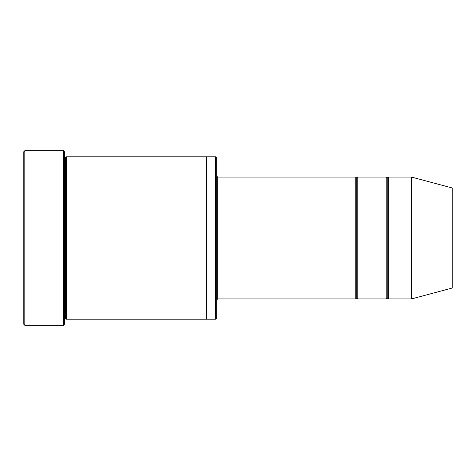 <?xml version="1.0" encoding="UTF-8"?>
<svg xmlns="http://www.w3.org/2000/svg" width="476" height="476" viewBox="0 0 476 476"><rect width="100%" height="100%" fill="white"/><g stroke="black" fill="none" stroke-linecap="round" stroke-linejoin="round"><path stroke-width="0.71" d="M217.699 238L217.699 298.91L217.699 238L216.681 238L216.681 157.8L216.681 318.2L216.681 238L215.664 238L215.664 156.788L215.664 238L217.699 238L217.699 177.09L217.699 238L356.774 238L356.774 178.107L356.774 297.893L356.774 238L355.756 238L355.756 177.09L355.756 298.91L355.756 177.09L355.756 298.91L355.756 238L217.699 238L217.699 298.91L217.699 238M23.8 238L23.8 151.713L23.8 238L24.817 238L24.817 150.696L24.817 238L24.817 150.696L24.817 238L63.391 238L63.391 150.696L63.391 238L64.409 238L64.409 151.713L64.409 238L65.42 238L65.42 157.8L65.42 318.2L65.42 238L64.409 238L64.409 151.713L64.409 324.287L64.409 238L63.391 238L63.391 150.696L63.391 325.304L63.391 238L24.817 238L24.817 325.304L24.817 238L23.8 238L23.8 324.287L23.8 238M411.591 238L411.591 177.09L411.591 238L411.591 177.09L411.591 238L452.2 238L452.2 187.972L452.2 288.028L452.2 238L411.591 238L411.591 298.91L411.591 238L411.591 298.91L411.591 238L388.243 238L388.243 177.09L388.243 238L411.591 238M386.214 238L387.232 238L387.232 178.107L387.232 297.893L387.232 238L386.214 238L386.214 177.09L386.214 298.91L386.214 177.09L386.214 298.91L386.214 238L357.791 238L357.791 298.91L357.791 238L356.774 238L356.774 297.893L356.774 178.107L356.774 238L357.791 238L357.791 177.09L357.791 238L386.214 238M387.232 238L387.232 297.893L387.232 178.107L387.232 238L388.243 238L388.243 298.91L388.243 238L387.232 238M65.42 238L65.42 157.8L65.42 238L66.438 238L66.438 319.212L66.438 238L65.42 238M215.664 238L215.664 156.788L215.664 319.212L215.664 238L206.53 238L206.53 156.788L206.53 238L215.664 238L215.664 319.212L215.664 238M206.53 238L206.53 156.788L206.53 319.212L206.53 238L66.438 238L66.438 156.788L66.438 238L206.53 238L206.53 156.788L206.53 238M357.791 238L357.791 298.91L357.791 238M66.438 238L66.438 319.212L66.438 238M388.243 238L388.243 177.09L388.243 238M63.391 238L63.391 325.304L63.391 238M24.817 238L24.817 325.304L24.817 238M452.2 288.028L411.591 298.91L388.243 298.91L387.232 297.893L386.214 298.91L357.791 298.91L356.774 297.893L355.756 298.91L217.699 298.91L216.681 299.928M23.8 151.713L24.817 150.696L63.391 150.696L64.409 151.713M216.681 157.8L215.664 156.788L66.438 156.788L65.42 157.8L64.409 156.788M452.2 187.972L411.591 177.09L388.243 177.09L387.232 178.107L386.214 177.09L357.791 177.09L356.774 178.107L355.756 177.09L217.699 177.09L216.681 176.072M216.681 318.2L215.664 319.212L66.438 319.212L65.42 318.2L64.409 319.212M64.409 324.287L63.391 325.304L24.817 325.304L23.8 324.287"/></g></svg>

